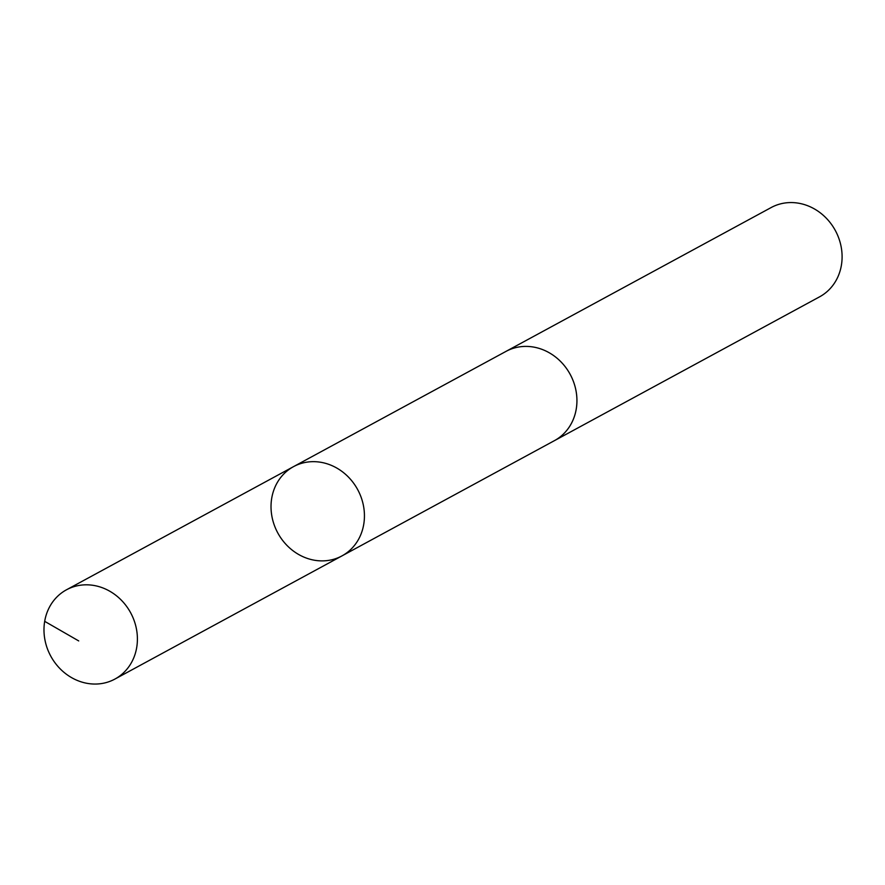 <?xml version="1.0" encoding="UTF-8"?>
<svg xmlns="http://www.w3.org/2000/svg" width="885" height="885" viewBox="0 0 885 885"><rect width="100%" height="100%" fill="white"/><g stroke="black" fill="none" stroke-linecap="round" stroke-linejoin="round"><path stroke-width="1.33" d="M505.213 351.821A50.777 45.445 61.5 0 1 506.01 351.378A50.766 45.434 61.5 0 1 545.315 350.748A50.766 45.434 61.5 0 1 576.655 395.263A50.766 45.434 61.5 0 1 554.441 440.641L341.942 555.913A50.777 45.445 -118.5 0 0 364.166 510.534A50.777 45.445 -118.5 0 0 332.815 466.008A50.777 45.445 -118.5 0 0 293.521 466.638A50.777 45.445 -118.5 0 0 277.79 532.947A50.777 45.445 -118.5 0 0 341.942 555.913A50.777 45.445 -118.5 0 0 364.166 510.534A50.777 45.445 -118.5 0 0 332.815 466.008A50.777 45.445 -118.5 0 0 293.521 466.638L66.475 589.797A50.777 45.445 61.5 0 1 105.78 589.167A50.777 45.445 61.5 0 1 137.131 633.682A50.777 45.445 61.5 0 1 114.906 679.072A50.777 45.445 61.5 0 1 75.601 679.702A50.777 45.445 61.5 0 1 44.25 635.176A50.777 45.445 61.5 0 1 66.475 589.797M293.521 466.638L506.021 351.378A50.777 45.445 61.5 0 1 570.172 374.344A50.777 45.445 61.5 0 1 554.441 440.653A50.777 45.445 61.5 0 1 553.634 441.073M506.01 351.378L771.167 207.544A50.777 45.445 61.5 0 1 835.329 230.509A50.777 45.445 61.5 0 1 819.598 296.818L554.441 440.653M78.721 640.928L44.681 621.336M341.942 555.913L114.906 679.072"/></g></svg>
